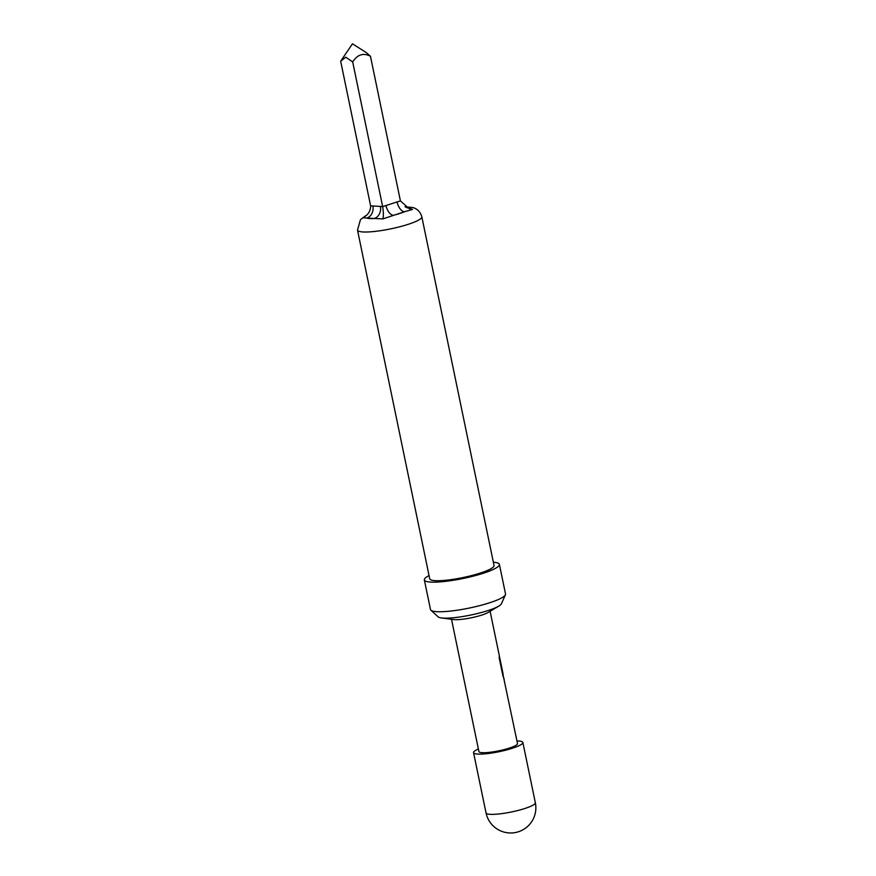 <?xml version="1.0" encoding="UTF-8"?>
<svg xmlns="http://www.w3.org/2000/svg" width="876" height="876" viewBox="0 0 876 876"><rect width="100%" height="100%" fill="white"/><g stroke="black" fill="none" stroke-linecap="round" stroke-linejoin="round"><path stroke-width="1.31" d="M430.915 610.211L438.12 616.857A32.565 5.486 -11.7 0 0 441.405 617.941A32.565 5.486 -11.7 0 0 443.223 618.106A32.565 5.486 -11.7 0 0 487.549 610.703A32.565 5.486 -11.7 0 0 498.86 606.05A32.565 5.486 -11.7 0 0 501.444 603.75L505.419 594.782A38.314 6.45 168.3 0 1 477.486 606.203A38.314 6.45 168.3 0 1 436.927 611.678A38.314 6.45 168.3 0 1 430.915 610.211A38.314 6.45 168.3 0 1 430.488 609.51L424.356 579.923A38.314 6.45 168.3 0 1 429.043 575.565M498.86 606.05L488.326 612.357A19.71 3.318 168.3 0 1 481.482 615.171A19.71 3.318 168.3 0 1 454.677 619.65A19.71 3.318 168.3 0 1 453.571 619.551L441.405 617.941M407.296 207.908A9.855 8.223 93.3 0 0 408.106 207.7L412.497 209.43L404.449 211.762A9.855 5.157 72.3 0 1 397.069 201.94L400.42 200.933L370.46 56.25L366.179 52.527L352.47 43.8L341.125 60.532M385.977 205.488A9.855 5.157 72.3 0 0 393.357 215.31A21.9 3.69 -11.7 0 0 404.449 211.762L382.845 218.912L374.359 218.485A9.855 8.223 93.3 0 0 380.381 206.418L382.659 206.616L397.069 201.94M493.363 562.239A38.314 6.45 168.3 0 1 499.397 564.385L505.529 593.972A38.314 6.45 168.3 0 1 505.419 594.782M499.397 564.385A38.314 6.45 168.3 0 1 473.511 576.08A38.314 6.45 168.3 0 1 430.795 582.091A38.314 6.45 168.3 0 1 424.356 579.923M421.827 216.777L494.042 565.491A32.839 5.53 168.3 0 1 471.857 575.51A32.839 5.53 168.3 0 1 435.241 580.668A32.839 5.53 168.3 0 1 429.722 578.817L357.507 230.103A32.839 5.53 168.3 0 0 363.025 231.954A32.839 5.53 168.3 0 0 399.642 226.796A32.839 5.53 168.3 0 0 421.827 216.777C419.582 209.222 413.757 207.7 412.629 207.524L405.04 206.78M370.625 205.915C370.526 211.357 367.898 215.299 362.752 217.752L366.847 218.047A21.9 3.69 -11.7 0 0 369.716 218.551A21.9 3.69 -11.7 0 0 374.359 218.485L366.847 218.047A9.855 8.223 93.3 0 0 372.869 205.98L370.625 205.915L340.665 61.232L345.768 57.203L352.689 61.933C357.485 54.498 363.409 52.604 370.46 56.25M516.971 740.986A25.174 4.238 168.3 0 1 518.636 741.03A25.174 4.238 168.3 0 1 522.862 742.465A25.174 4.238 168.3 0 1 505.857 750.141A25.174 4.238 168.3 0 1 477.781 754.094A25.174 4.238 168.3 0 1 473.555 752.67A25.174 4.238 168.3 0 1 478.373 748.98M503.875 678.845L517.508 743.571A19.71 3.318 168.3 0 1 504.193 749.582A19.71 3.318 168.3 0 1 482.216 752.681A19.71 3.318 168.3 0 1 478.909 751.564L451.512 619.277M504.193 679.272L502.955 676.009L499.09 657.372L499.473 656.507L503.163 674.312M340.665 61.232L341.114 60.532M352.689 61.933L382.659 206.616C383.513 212.101 383.579 216.208 382.845 218.912M412.497 209.43L408.961 208.51L400.42 200.933M363.584 217.226L362.752 217.752M499.254 656.551L502.944 674.356M406.628 207.612L408.106 207.7A21.9 3.69 -11.7 0 0 405.873 207.24M473.555 752.67L486.027 812.906A25.174 4.238 -11.7 0 0 490.253 814.33A25.174 4.238 -11.7 0 0 524.516 808.603A25.174 4.238 -11.7 0 0 535.335 802.69L522.862 742.465M372.869 205.98L380.381 206.418M490.111 611.284L503.12 674.126M486.027 812.906A25.174 25.174 0 0 0 518.351 831.784A25.174 25.174 0 0 0 535.335 802.69M365.653 215.781L360.474 219.624L357.507 230.103M502.933 674.268L503.897 678.944"/></g></svg>
